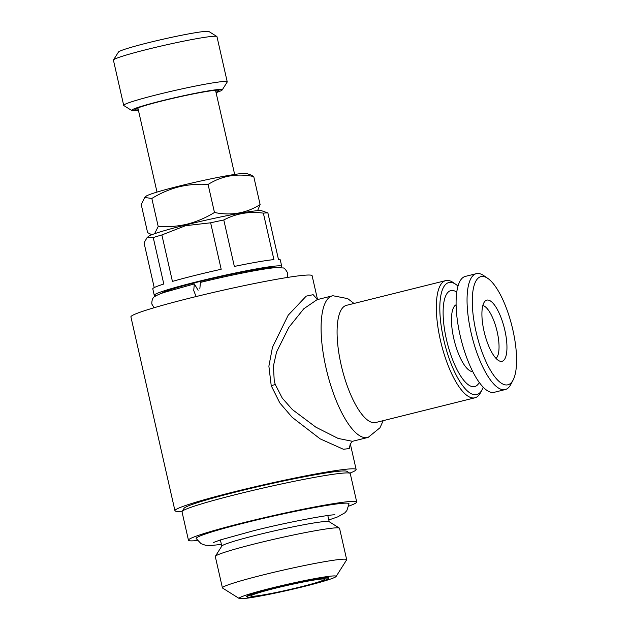<?xml version="1.0" encoding="UTF-8"?>
<svg xmlns="http://www.w3.org/2000/svg" width="630" height="630" viewBox="0 0 630 630"><rect width="100%" height="100%" fill="white"/><g stroke="black" fill="none" stroke-linecap="round" stroke-linejoin="round"><path stroke-width="0.94" d="M199.828 288.957L200.419 282.413C217.602 278.208 233.99 274.625 249.582 271.656C261.474 269.404 270.301 268.049 276.074 267.6L282.768 267.947C284.036 267.64 285.681 269.364 287.705 273.129L287.264 277.483M198.119 290.257L194.323 283.925L193.733 290.477L195.591 295.312M275.216 588.27A37.824 2.276 167.2 0 0 250.819 596.019A37.824 2.276 167.2 0 0 300.187 587.01A37.824 2.276 167.2 0 0 324.592 579.261A37.824 2.276 167.2 0 0 275.216 588.27M301.502 586.947A41.808 2.52 167.2 0 0 328.435 578.545A41.808 2.52 167.2 0 0 273.9 588.333A41.808 2.52 167.2 0 0 247.039 597.035A41.808 2.52 167.2 0 0 301.502 586.947M328.435 578.545L328.679 578.151A42.139 2.536 167.2 0 0 273.719 588.018A42.139 2.536 167.2 0 0 246.645 596.783L247.039 597.035M304.062 586.491A49.77 3 167.2 0 0 336.113 576.489A49.77 3 167.2 0 0 271.199 588.144A49.77 3 167.2 0 0 239.227 598.5A49.77 3 167.2 0 0 304.062 586.491M239.227 598.5L222.587 588.066A63.709 3.835 -12.8 0 1 222.421 587.869A63.709 3.835 -12.8 0 1 263.521 574.812A63.709 3.835 -12.8 0 1 346.673 559.637A63.709 3.835 -12.8 0 1 346.61 559.889L336.113 576.489M346.673 559.637L339.554 528.31A63.709 3.835 167.2 0 0 339.389 528.105A63.709 3.835 167.2 0 0 256.402 543.477A63.709 3.835 167.2 0 0 215.365 556.282A63.709 3.835 167.2 0 0 215.302 556.534L222.421 587.869M339.389 528.105L329.088 521.648A55.078 3.315 167.2 0 0 257.339 534.941A55.078 3.315 167.2 0 0 221.862 546.013L215.365 556.282M221.39 544.383L211.908 545.438L205.506 545.257L201.057 543.682L196.19 538.532A78.372 4.717 -12.8 0 1 246.716 522.404A78.372 4.717 -12.8 0 1 349.02 503.811L346.854 510.56L344.901 512.796L337.735 516.868L328.813 519.978M154.578 233.73L158.209 226.493C168.108 227.154 177.833 226.359 187.386 224.099C197.001 221.563 206.026 217.689 214.468 212.483C231.021 215.917 246.236 213.286 260.119 204.593L257.654 210.483M144.711 197.489L151.838 198.458C160.39 193.197 169.415 189.323 178.92 186.834C188.598 184.574 198.324 183.771 208.097 184.448C221.973 175.754 237.195 173.124 253.748 176.557L250.512 174.746L246.401 173.486A51.762 3.119 167.2 0 0 179.188 186.071A51.762 3.119 167.2 0 0 146.002 196.3L144.711 197.489L141.238 204.585L147.601 232.62L151.838 234.738M215.98 92.224A43.139 2.599 167.2 0 0 218.886 90.381A43.139 2.599 167.2 0 0 162.69 100.792A43.139 2.599 167.2 0 0 134.907 109.462A43.139 2.599 167.2 0 0 138.324 109.872M216.074 92.657A46.455 2.796 167.2 0 0 222.185 89.964A46.455 2.796 167.2 0 0 161.595 100.847A46.455 2.796 167.2 0 0 131.749 110.51A46.455 2.796 167.2 0 0 138.419 110.297M222.185 89.964L227.186 82.065A53.093 3.197 167.2 0 0 227.233 81.853A53.093 3.197 167.2 0 0 157.941 94.492A53.093 3.197 167.2 0 0 123.693 105.375A53.093 3.197 167.2 0 0 123.827 105.541L131.749 110.51M227.233 81.853L216.964 36.635A53.093 3.197 167.2 0 0 216.822 36.469A53.093 3.197 167.2 0 0 147.664 49.282A53.093 3.197 167.2 0 0 113.471 59.952A53.093 3.197 167.2 0 0 113.424 60.157L123.693 105.375M216.822 36.469L208.9 31.5A46.455 2.796 167.2 0 0 148.389 42.706A46.455 2.796 167.2 0 0 118.471 52.046L113.471 59.952M274.42 267.742A58.07 3.497 167.2 0 0 198.828 281.775A58.07 3.497 167.2 0 0 161.453 293.407M280.374 267.522A65.37 3.938 167.2 0 0 281.736 266.332L280.271 259.867A65.37 3.938 167.2 0 0 278.444 259.379L267.884 212.909A65.37 3.938 167.2 0 0 263.356 213.137L273.916 259.607A65.37 3.938 167.2 0 0 234.352 266.443L223.792 219.972A65.37 3.938 167.2 0 0 210.633 222.799L221.185 269.27A65.37 3.938 167.2 0 0 194.946 275.436A65.37 3.938 167.2 0 0 172.431 281.413L161.879 234.951A65.37 3.938 167.2 0 0 153.24 237.549L163.8 284.02A65.37 3.938 167.2 0 0 152.783 288.831L154.248 295.297A65.37 3.938 167.2 0 0 155.996 295.785M281.736 266.332A65.37 3.938 167.2 0 0 196.418 281.893A65.37 3.938 167.2 0 0 154.248 295.297M267.884 212.909L261.631 210.743A58.401 3.52 167.2 0 0 185.803 224.934A58.401 3.52 167.2 0 0 148.365 236.478L147.05 237.683L153.24 237.549M161.879 234.951L185.535 225.705L210.633 222.799M223.792 219.972C235.959 213.523 249.149 211.239 263.356 213.137M348.76 506.126A86.271 5.197 167.2 0 0 356.714 501.992L350.256 473.571A86.271 5.197 167.2 0 0 350.036 473.303A86.271 5.197 167.2 0 0 237.652 494.117A86.271 5.197 167.2 0 0 182.086 511.458A86.271 5.197 167.2 0 0 182.007 511.796L188.457 540.217A86.271 5.197 167.2 0 0 197.418 540.509M356.714 501.992A86.271 5.197 167.2 0 0 244.109 522.538A86.271 5.197 167.2 0 0 188.457 540.217M350.036 473.303L346.862 471.311A83.617 5.04 167.2 0 0 237.943 491.487A83.617 5.04 167.2 0 0 184.086 508.292L182.086 511.458M483.202 387.198A57.732 18.766 -104 0 1 482.131 389.647L480.58 392.6A60.393 19.625 -104 0 1 474.925 397.798A60.393 19.625 -104 0 1 440.394 340.2A60.393 19.625 -104 0 1 445.733 280.602A60.393 19.625 -104 0 1 453.167 282.539L455.915 284.421A57.732 18.766 -104 0 1 458.018 286.083M474.925 397.798L375.677 422.525A60.393 19.625 -104 0 1 341.145 364.927A60.393 19.625 -104 0 1 346.484 305.329L445.733 280.602M482.131 389.647A57.732 18.766 -104 0 1 443.709 339.554A57.732 18.766 -104 0 1 455.915 284.421M353.997 303.455L347.713 298.62L332.884 295.73A73.001 23.72 76 0 0 332.459 295.824A73.001 23.72 76 0 0 326.009 367.873A73.001 23.72 76 0 0 367.755 437.496A73.001 23.72 76 0 0 368.164 437.377L379.961 427.786L383.197 420.651M332.459 295.824L317.111 299.652L303.817 308.747L288.871 327.348L276.554 352.005L273.412 366.077L274.239 380.764L275.255 384.465L282.272 398.128L292.414 409.61L315.882 427.187L338.105 438.425L352.398 441.315L350.304 443.985M349.784 473.146A92.909 5.599 167.2 0 0 356.139 469.515L350.311 443.859L349.264 448.576L343.358 449.253L320.182 438.874L292.139 417.304L279.799 402.909L271.231 385.733L268.884 366.188L272.467 347.264L288.193 315.205L306.211 296.132L313.149 294.683L317.363 299.47M356.139 469.515A92.909 5.599 167.2 0 0 234.872 491.644A92.909 5.599 167.2 0 0 174.943 510.686A92.909 5.599 167.2 0 0 182.243 511.213M174.943 510.686L130.914 316.898A92.909 5.599 -12.8 0 1 190.851 297.856A92.909 5.599 -12.8 0 1 312.118 275.727L317.52 299.526M482.84 305.542A27.539 8.954 -104 0 1 497.196 331.829A27.539 8.954 -104 0 1 495.999 358.368M472.744 371.582A34.508 11.214 -104 0 1 453.789 338.562A34.508 11.214 -104 0 1 456.104 304.778M479.272 382.457A49.439 16.065 -104 0 1 446.442 339.412A49.439 16.065 -104 0 1 456.766 292.115M513.127 380L510.812 384.426A59.724 19.412 -104 0 1 505.213 389.568A59.724 19.412 -104 0 1 471.067 332.608A59.724 19.412 -104 0 1 476.343 273.664A59.724 19.412 -104 0 1 483.69 275.578L487.817 278.405A55.747 18.113 -104 0 1 512.836 329.781A55.747 18.113 -104 0 1 513.127 380A55.747 18.113 -104 0 1 476.028 331.632A55.747 18.113 -104 0 1 487.817 278.405M505.213 389.568L494.251 392.301A59.724 19.412 -104 0 1 460.105 335.341A59.724 19.412 -104 0 1 465.381 276.389L476.343 273.664M484.029 331.23A31.524 10.245 -104 0 1 484.99 301.219A31.524 10.245 -104 0 1 504.835 330.183A31.524 10.245 -104 0 1 499.929 361.179A31.524 10.245 -104 0 1 484.029 331.23M154.216 287.603L144.049 242.857L147.05 237.683M253.748 176.557L260.119 204.593M151.838 198.458L158.209 226.493M208.097 184.448L214.468 212.483M271.231 385.733L275.255 384.465M154.082 307.747L151.806 303.999C151.783 299.864 152.846 297.336 154.996 296.415C157.201 294.99 160.555 293.564 165.068 292.155L194.323 283.925M327.805 515.529L329.214 521.727M213.641 542.438L220.492 539.894L252.748 530.964C286.555 522.262 331.829 514.072 334.971 514.875M215.539 90.279L234.659 174.447M367.755 437.496L352.406 441.315M317.677 299.557L317.103 299.313M137.883 107.919L157.004 192.087M220.382 539.934L221.791 546.131"/></g></svg>
